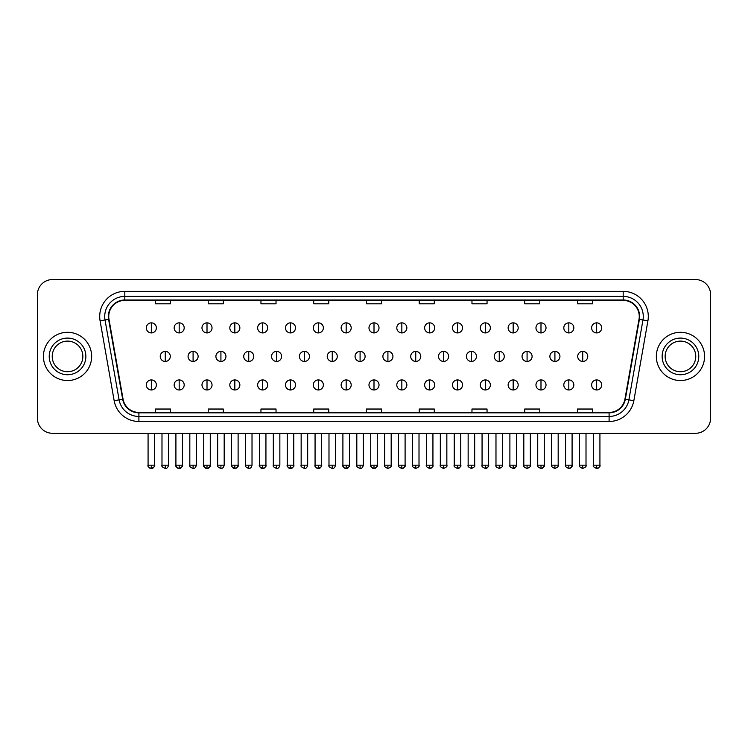 <?xml version="1.0" encoding="UTF-8"?>
<svg xmlns="http://www.w3.org/2000/svg" width="748" height="748" viewBox="0 0 748 748"><rect width="100%" height="100%" fill="white"/><g stroke="black" fill="none" stroke-linecap="round" stroke-linejoin="round"><path stroke-width="1.12" d="M43.431 356.413A24.114 24.114 0 0 0 67.544 380.536A24.114 24.114 0 0 0 91.658 356.413A24.114 24.114 0 0 0 67.544 332.299A24.114 24.114 0 0 0 43.431 356.413A24.114 24.114 0 0 0 67.544 380.536A24.114 24.114 0 0 0 91.658 356.413A24.114 24.114 0 0 0 67.544 332.299A24.114 24.114 0 0 0 43.431 356.413M656.342 356.413A24.114 24.114 0 0 0 680.456 380.536A24.114 24.114 0 0 0 704.569 356.413A24.114 24.114 0 0 0 680.456 332.299A24.114 24.114 0 0 0 656.342 356.413A24.114 24.114 0 0 0 680.456 380.536A24.114 24.114 0 0 0 704.569 356.413A24.114 24.114 0 0 0 680.456 332.299A24.114 24.114 0 0 0 656.342 356.413M108.74 316.479A16.073 16.073 0 0 1 124.813 300.397L623.187 300.397A16.073 16.073 0 0 1 639.016 319.265L624.935 399.151A16.073 16.073 0 0 1 609.096 412.429L138.904 412.429A16.073 16.073 0 0 1 123.065 399.151L108.984 319.265A16.073 16.073 0 0 1 108.74 316.479M108.338 316.479A16.475 16.475 0 0 0 108.591 319.34L122.672 399.217A16.475 16.475 0 0 0 138.904 412.831L609.096 412.831A16.475 16.475 0 0 0 625.328 399.217L639.409 319.34A16.475 16.475 0 0 0 623.187 299.995L124.813 299.995A16.475 16.475 0 0 0 108.338 316.479M100.082 320.836A25.123 25.123 0 0 1 124.813 291.355L623.187 291.355A25.123 25.123 0 0 1 647.918 320.836L633.837 400.722A25.123 25.123 0 0 1 609.096 421.479L138.904 421.479A25.123 25.123 0 0 1 114.163 400.722L100.082 320.836L105.029 319.966A20.093 20.093 0 0 1 124.813 296.386L623.187 296.386A20.093 20.093 0 0 1 642.971 319.966L628.89 399.843A20.093 20.093 0 0 1 609.096 416.449L138.904 416.449A20.093 20.093 0 0 1 119.11 399.843L105.029 319.966A20.093 20.093 0 0 1 104.72 316.479M710.6 294.619A15.072 15.072 0 0 0 695.528 279.556L52.472 279.556A15.072 15.072 0 0 0 37.4 294.619L37.4 418.207A15.072 15.072 0 0 0 52.472 433.279L695.528 433.279A15.072 15.072 0 0 0 710.6 418.207L710.6 294.619L710.6 418.207M366.464 300.397L366.464 303.8L381.536 303.8L381.536 300.397M313.711 300.397L313.711 303.8L328.783 303.8L328.783 300.397M260.959 300.397L260.959 303.8L276.031 303.8L276.031 300.397M208.215 300.397L208.215 303.8L223.287 303.8L223.287 300.397M155.462 300.397L155.462 303.8L170.535 303.8L170.535 300.397M419.217 300.397L419.217 303.8L434.289 303.8L434.289 300.397M471.969 300.397L471.969 303.8L487.041 303.8L487.041 300.397M524.713 300.397L524.713 303.8L539.785 303.8L539.785 300.397M577.465 300.397L577.465 303.8L592.538 303.8L592.538 300.397M381.536 412.429L381.536 409.034L366.464 409.034L366.464 412.429M328.783 412.429L328.783 409.034L313.711 409.034L313.711 412.429M276.031 412.429L276.031 409.034L260.959 409.034L260.959 412.429M223.287 412.429L223.287 409.034L208.215 409.034L208.215 412.429M170.535 412.429L170.535 409.034L155.462 409.034L155.462 412.429M434.289 412.429L434.289 409.034L419.217 409.034L419.217 412.429M487.041 412.429L487.041 409.034L471.969 409.034L471.969 412.429M539.785 412.429L539.785 409.034L524.713 409.034L524.713 412.429M592.538 412.429L592.538 409.034L577.465 409.034L577.465 412.429M37.4 294.619L37.4 418.207M695.528 279.556L52.472 279.556M52.472 433.279L695.528 433.279M151.339 322.856A5.021 5.021 0 0 0 146.318 327.876A5.021 5.021 0 0 0 151.339 332.907A5.021 5.021 0 0 0 156.369 327.876A5.021 5.021 0 0 0 151.339 322.856L151.339 332.907A5.021 5.021 0 0 0 156.369 327.876A5.021 5.021 0 0 0 151.339 322.856M165.261 351.392A5.021 5.021 0 0 0 160.231 356.413A5.021 5.021 0 0 0 165.261 361.443A5.021 5.021 0 0 0 170.282 356.413A5.021 5.021 0 0 0 165.261 351.392L165.261 361.443A5.021 5.021 0 0 0 170.282 356.413A5.021 5.021 0 0 0 165.261 351.392M151.339 379.928A5.021 5.021 0 0 0 146.318 384.949A5.021 5.021 0 0 0 151.339 389.979A5.021 5.021 0 0 0 156.369 384.949A5.021 5.021 0 0 0 151.339 379.928L151.339 389.979A5.021 5.021 0 0 0 156.369 384.949A5.021 5.021 0 0 0 151.339 379.928M179.174 322.856A5.021 5.021 0 0 0 174.153 327.876A5.021 5.021 0 0 0 179.174 332.907A5.021 5.021 0 0 0 184.195 327.876A5.021 5.021 0 0 0 179.174 322.856L179.174 332.907A5.021 5.021 0 0 0 184.195 327.876A5.021 5.021 0 0 0 179.174 322.856M207.009 322.856A5.021 5.021 0 0 0 201.979 327.876A5.021 5.021 0 0 0 207.009 332.907A5.021 5.021 0 0 0 212.03 327.876A5.021 5.021 0 0 0 207.009 322.856L207.009 332.907A5.021 5.021 0 0 0 212.03 327.876A5.021 5.021 0 0 0 207.009 322.856M234.835 322.856A5.021 5.021 0 0 0 229.814 327.876A5.021 5.021 0 0 0 234.835 332.907A5.021 5.021 0 0 0 239.865 327.876A5.021 5.021 0 0 0 234.835 322.856L234.835 332.907A5.021 5.021 0 0 0 239.865 327.876A5.021 5.021 0 0 0 234.835 322.856M262.67 322.856A5.021 5.021 0 0 0 257.649 327.876A5.021 5.021 0 0 0 262.67 332.907A5.021 5.021 0 0 0 267.691 327.876A5.021 5.021 0 0 0 262.67 322.856L262.67 332.907A5.021 5.021 0 0 0 267.691 327.876A5.021 5.021 0 0 0 262.67 322.856M193.087 351.392A5.021 5.021 0 0 0 188.066 356.413A5.021 5.021 0 0 0 193.087 361.443A5.021 5.021 0 0 0 198.117 356.413A5.021 5.021 0 0 0 193.087 351.392L193.087 361.443A5.021 5.021 0 0 0 198.117 356.413A5.021 5.021 0 0 0 193.087 351.392M220.922 351.392A5.021 5.021 0 0 0 215.901 356.413A5.021 5.021 0 0 0 220.922 361.443A5.021 5.021 0 0 0 225.943 356.413A5.021 5.021 0 0 0 220.922 351.392L220.922 361.443A5.021 5.021 0 0 0 225.943 356.413A5.021 5.021 0 0 0 220.922 351.392M248.757 351.392A5.021 5.021 0 0 0 243.726 356.413A5.021 5.021 0 0 0 248.757 361.443A5.021 5.021 0 0 0 253.778 356.413A5.021 5.021 0 0 0 248.757 351.392L248.757 361.443A5.021 5.021 0 0 0 253.778 356.413A5.021 5.021 0 0 0 248.757 351.392M82.86 356.413A15.315 15.315 0 0 0 67.544 341.107A15.315 15.315 0 0 0 52.229 356.413A15.315 15.315 0 0 0 67.544 371.728A15.315 15.315 0 0 0 82.86 356.413A15.315 15.315 0 0 1 67.544 371.728A15.315 15.315 0 0 1 52.229 356.413M695.771 356.413A15.315 15.315 0 0 0 680.456 341.107A15.315 15.315 0 0 0 665.14 356.413A15.315 15.315 0 0 0 680.456 371.728A15.315 15.315 0 0 0 695.771 356.413A15.315 15.315 0 0 1 680.456 371.728A15.315 15.315 0 0 1 665.14 356.413M290.505 322.856A5.021 5.021 0 0 0 285.484 327.876A5.021 5.021 0 0 0 290.505 332.907A5.021 5.021 0 0 0 295.525 327.876A5.021 5.021 0 0 0 290.505 322.856L290.505 332.907A5.021 5.021 0 0 0 295.525 327.876A5.021 5.021 0 0 0 290.505 322.856M318.339 322.856A5.021 5.021 0 0 0 313.309 327.876A5.021 5.021 0 0 0 318.339 332.907A5.021 5.021 0 0 0 323.36 327.876A5.021 5.021 0 0 0 318.339 322.856L318.339 332.907A5.021 5.021 0 0 0 323.36 327.876A5.021 5.021 0 0 0 318.339 322.856M346.165 322.856A5.021 5.021 0 0 0 341.144 327.876A5.021 5.021 0 0 0 346.165 332.907A5.021 5.021 0 0 0 351.195 327.876A5.021 5.021 0 0 0 346.165 322.856L346.165 332.907A5.021 5.021 0 0 0 351.195 327.876A5.021 5.021 0 0 0 346.165 322.856M276.582 351.392A5.021 5.021 0 0 0 271.561 356.413A5.021 5.021 0 0 0 276.582 361.443A5.021 5.021 0 0 0 281.613 356.413A5.021 5.021 0 0 0 276.582 351.392L276.582 361.443A5.021 5.021 0 0 0 281.613 356.413A5.021 5.021 0 0 0 276.582 351.392M304.417 351.392A5.021 5.021 0 0 0 299.396 356.413A5.021 5.021 0 0 0 304.417 361.443A5.021 5.021 0 0 0 309.448 356.413A5.021 5.021 0 0 0 304.417 351.392L304.417 361.443A5.021 5.021 0 0 0 309.448 356.413A5.021 5.021 0 0 0 304.417 351.392M332.252 351.392A5.021 5.021 0 0 0 327.231 356.413A5.021 5.021 0 0 0 332.252 361.443A5.021 5.021 0 0 0 337.273 356.413A5.021 5.021 0 0 0 332.252 351.392L332.252 361.443A5.021 5.021 0 0 0 337.273 356.413A5.021 5.021 0 0 0 332.252 351.392M374 322.856A5.021 5.021 0 0 0 368.979 327.876A5.021 5.021 0 0 0 374 332.907A5.021 5.021 0 0 0 379.021 327.876A5.021 5.021 0 0 0 374 322.856L374 332.907A5.021 5.021 0 0 0 379.021 327.876A5.021 5.021 0 0 0 374 322.856M401.835 322.856A5.021 5.021 0 0 0 396.805 327.876A5.021 5.021 0 0 0 401.835 332.907A5.021 5.021 0 0 0 406.856 327.876A5.021 5.021 0 0 0 401.835 322.856L401.835 332.907A5.021 5.021 0 0 0 406.856 327.876A5.021 5.021 0 0 0 401.835 322.856M429.661 322.856A5.021 5.021 0 0 0 424.64 327.876A5.021 5.021 0 0 0 429.661 332.907A5.021 5.021 0 0 0 434.691 327.876A5.021 5.021 0 0 0 429.661 322.856L429.661 332.907A5.021 5.021 0 0 0 434.691 327.876A5.021 5.021 0 0 0 429.661 322.856M457.496 322.856A5.021 5.021 0 0 0 452.475 327.876A5.021 5.021 0 0 0 457.496 332.907A5.021 5.021 0 0 0 462.516 327.876A5.021 5.021 0 0 0 457.496 322.856L457.496 332.907A5.021 5.021 0 0 0 462.516 327.876A5.021 5.021 0 0 0 457.496 322.856M485.33 322.856A5.021 5.021 0 0 0 480.31 327.876A5.021 5.021 0 0 0 485.33 332.907A5.021 5.021 0 0 0 490.351 327.876A5.021 5.021 0 0 0 485.33 322.856L485.33 332.907A5.021 5.021 0 0 0 490.351 327.876A5.021 5.021 0 0 0 485.33 322.856M360.087 351.392A5.021 5.021 0 0 0 355.057 356.413A5.021 5.021 0 0 0 360.087 361.443A5.021 5.021 0 0 0 365.108 356.413A5.021 5.021 0 0 0 360.087 351.392L360.087 361.443A5.021 5.021 0 0 0 365.108 356.413A5.021 5.021 0 0 0 360.087 351.392M387.913 351.392A5.021 5.021 0 0 0 382.892 356.413A5.021 5.021 0 0 0 387.913 361.443A5.021 5.021 0 0 0 392.943 356.413A5.021 5.021 0 0 0 387.913 351.392L387.913 361.443A5.021 5.021 0 0 0 392.943 356.413A5.021 5.021 0 0 0 387.913 351.392M415.748 351.392A5.021 5.021 0 0 0 410.727 356.413A5.021 5.021 0 0 0 415.748 361.443A5.021 5.021 0 0 0 420.769 356.413A5.021 5.021 0 0 0 415.748 351.392L415.748 361.443A5.021 5.021 0 0 0 420.769 356.413A5.021 5.021 0 0 0 415.748 351.392M443.583 351.392A5.021 5.021 0 0 0 438.552 356.413A5.021 5.021 0 0 0 443.583 361.443A5.021 5.021 0 0 0 448.604 356.413A5.021 5.021 0 0 0 443.583 351.392L443.583 361.443A5.021 5.021 0 0 0 448.604 356.413A5.021 5.021 0 0 0 443.583 351.392M471.418 351.392A5.021 5.021 0 0 0 466.387 356.413A5.021 5.021 0 0 0 471.418 361.443A5.021 5.021 0 0 0 476.439 356.413A5.021 5.021 0 0 0 471.418 351.392L471.418 361.443A5.021 5.021 0 0 0 476.439 356.413A5.021 5.021 0 0 0 471.418 351.392M513.165 322.856A5.021 5.021 0 0 0 508.135 327.876A5.021 5.021 0 0 0 513.165 332.907A5.021 5.021 0 0 0 518.186 327.876A5.021 5.021 0 0 0 513.165 322.856L513.165 332.907A5.021 5.021 0 0 0 518.186 327.876A5.021 5.021 0 0 0 513.165 322.856M540.991 322.856A5.021 5.021 0 0 0 535.97 327.876A5.021 5.021 0 0 0 540.991 332.907A5.021 5.021 0 0 0 546.021 327.876A5.021 5.021 0 0 0 540.991 322.856L540.991 332.907A5.021 5.021 0 0 0 546.021 327.876A5.021 5.021 0 0 0 540.991 322.856M568.826 322.856A5.021 5.021 0 0 0 563.805 327.876A5.021 5.021 0 0 0 568.826 332.907A5.021 5.021 0 0 0 573.847 327.876A5.021 5.021 0 0 0 568.826 322.856L568.826 332.907A5.021 5.021 0 0 0 573.847 327.876A5.021 5.021 0 0 0 568.826 322.856M596.661 322.856A5.021 5.021 0 0 0 591.631 327.876A5.021 5.021 0 0 0 596.661 332.907A5.021 5.021 0 0 0 601.682 327.876A5.021 5.021 0 0 0 596.661 322.856L596.661 332.907A5.021 5.021 0 0 0 601.682 327.876A5.021 5.021 0 0 0 596.661 322.856M499.243 351.392A5.021 5.021 0 0 0 494.222 356.413A5.021 5.021 0 0 0 499.243 361.443A5.021 5.021 0 0 0 504.274 356.413A5.021 5.021 0 0 0 499.243 351.392L499.243 361.443A5.021 5.021 0 0 0 504.274 356.413A5.021 5.021 0 0 0 499.243 351.392M527.078 351.392A5.021 5.021 0 0 0 522.057 356.413A5.021 5.021 0 0 0 527.078 361.443A5.021 5.021 0 0 0 532.099 356.413A5.021 5.021 0 0 0 527.078 351.392L527.078 361.443A5.021 5.021 0 0 0 532.099 356.413A5.021 5.021 0 0 0 527.078 351.392M554.913 351.392A5.021 5.021 0 0 0 549.883 356.413A5.021 5.021 0 0 0 554.913 361.443A5.021 5.021 0 0 0 559.934 356.413A5.021 5.021 0 0 0 554.913 351.392L554.913 361.443A5.021 5.021 0 0 0 559.934 356.413A5.021 5.021 0 0 0 554.913 351.392M582.739 351.392A5.021 5.021 0 0 0 577.718 356.413A5.021 5.021 0 0 0 582.739 361.443A5.021 5.021 0 0 0 587.769 356.413A5.021 5.021 0 0 0 582.739 351.392L582.739 361.443A5.021 5.021 0 0 0 587.769 356.413A5.021 5.021 0 0 0 582.739 351.392M179.174 379.928A5.021 5.021 0 0 0 174.153 384.949A5.021 5.021 0 0 0 179.174 389.979A5.021 5.021 0 0 0 184.195 384.949A5.021 5.021 0 0 0 179.174 379.928L179.174 389.979A5.021 5.021 0 0 0 184.195 384.949A5.021 5.021 0 0 0 179.174 379.928M207.009 379.928A5.021 5.021 0 0 0 201.979 384.949A5.021 5.021 0 0 0 207.009 389.979A5.021 5.021 0 0 0 212.03 384.949A5.021 5.021 0 0 0 207.009 379.928L207.009 389.979A5.021 5.021 0 0 0 212.03 384.949A5.021 5.021 0 0 0 207.009 379.928M234.835 379.928A5.021 5.021 0 0 0 229.814 384.949A5.021 5.021 0 0 0 234.835 389.979A5.021 5.021 0 0 0 239.865 384.949A5.021 5.021 0 0 0 234.835 379.928L234.835 389.979A5.021 5.021 0 0 0 239.865 384.949A5.021 5.021 0 0 0 234.835 379.928M262.67 379.928A5.021 5.021 0 0 0 257.649 384.949A5.021 5.021 0 0 0 262.67 389.979A5.021 5.021 0 0 0 267.691 384.949A5.021 5.021 0 0 0 262.67 379.928L262.67 389.979A5.021 5.021 0 0 0 267.691 384.949A5.021 5.021 0 0 0 262.67 379.928M290.505 379.928A5.021 5.021 0 0 0 285.484 384.949A5.021 5.021 0 0 0 290.505 389.979A5.021 5.021 0 0 0 295.525 384.949A5.021 5.021 0 0 0 290.505 379.928L290.505 389.979A5.021 5.021 0 0 0 295.525 384.949A5.021 5.021 0 0 0 290.505 379.928M318.339 379.928A5.021 5.021 0 0 0 313.309 384.949A5.021 5.021 0 0 0 318.339 389.979A5.021 5.021 0 0 0 323.36 384.949A5.021 5.021 0 0 0 318.339 379.928L318.339 389.979A5.021 5.021 0 0 0 323.36 384.949A5.021 5.021 0 0 0 318.339 379.928M346.165 379.928A5.021 5.021 0 0 0 341.144 384.949A5.021 5.021 0 0 0 346.165 389.979A5.021 5.021 0 0 0 351.195 384.949A5.021 5.021 0 0 0 346.165 379.928L346.165 389.979A5.021 5.021 0 0 0 351.195 384.949A5.021 5.021 0 0 0 346.165 379.928M374 379.928A5.021 5.021 0 0 0 368.979 384.949A5.021 5.021 0 0 0 374 389.979A5.021 5.021 0 0 0 379.021 384.949A5.021 5.021 0 0 0 374 379.928L374 389.979A5.021 5.021 0 0 0 379.021 384.949A5.021 5.021 0 0 0 374 379.928M401.835 379.928A5.021 5.021 0 0 0 396.805 384.949A5.021 5.021 0 0 0 401.835 389.979A5.021 5.021 0 0 0 406.856 384.949A5.021 5.021 0 0 0 401.835 379.928L401.835 389.979A5.021 5.021 0 0 0 406.856 384.949A5.021 5.021 0 0 0 401.835 379.928M429.661 379.928A5.021 5.021 0 0 0 424.64 384.949A5.021 5.021 0 0 0 429.661 389.979A5.021 5.021 0 0 0 434.691 384.949A5.021 5.021 0 0 0 429.661 379.928L429.661 389.979A5.021 5.021 0 0 0 434.691 384.949A5.021 5.021 0 0 0 429.661 379.928M457.496 379.928A5.021 5.021 0 0 0 452.475 384.949A5.021 5.021 0 0 0 457.496 389.979A5.021 5.021 0 0 0 462.516 384.949A5.021 5.021 0 0 0 457.496 379.928L457.496 389.979A5.021 5.021 0 0 0 462.516 384.949A5.021 5.021 0 0 0 457.496 379.928M485.33 379.928A5.021 5.021 0 0 0 480.31 384.949A5.021 5.021 0 0 0 485.33 389.979A5.021 5.021 0 0 0 490.351 384.949A5.021 5.021 0 0 0 485.33 379.928L485.33 389.979A5.021 5.021 0 0 0 490.351 384.949A5.021 5.021 0 0 0 485.33 379.928M513.165 379.928A5.021 5.021 0 0 0 508.135 384.949A5.021 5.021 0 0 0 513.165 389.979A5.021 5.021 0 0 0 518.186 384.949A5.021 5.021 0 0 0 513.165 379.928L513.165 389.979A5.021 5.021 0 0 0 518.186 384.949A5.021 5.021 0 0 0 513.165 379.928M540.991 379.928A5.021 5.021 0 0 0 535.97 384.949A5.021 5.021 0 0 0 540.991 389.979A5.021 5.021 0 0 0 546.021 384.949A5.021 5.021 0 0 0 540.991 379.928L540.991 389.979A5.021 5.021 0 0 0 546.021 384.949A5.021 5.021 0 0 0 540.991 379.928M568.826 379.928A5.021 5.021 0 0 0 563.805 384.949A5.021 5.021 0 0 0 568.826 389.979A5.021 5.021 0 0 0 573.847 384.949A5.021 5.021 0 0 0 568.826 379.928L568.826 389.979A5.021 5.021 0 0 0 573.847 384.949A5.021 5.021 0 0 0 568.826 379.928M596.661 379.928A5.021 5.021 0 0 0 591.631 384.949A5.021 5.021 0 0 0 596.661 389.979A5.021 5.021 0 0 0 601.682 384.949A5.021 5.021 0 0 0 596.661 379.928L596.661 389.979A5.021 5.021 0 0 0 601.682 384.949A5.021 5.021 0 0 0 596.661 379.928M623.187 291.355L623.187 299.995M105.029 319.966L108.591 319.34M138.904 421.479L138.904 412.831M609.096 412.831L609.096 421.479M625.328 399.217L633.837 400.722M114.163 400.722L122.672 399.217M639.409 319.34L647.918 320.836M124.813 291.355L124.813 299.995M165.261 465.181L161.989 465.181C161.334 466.228 162.419 467.313 165.261 468.444L165.261 465.181L168.524 465.181L168.524 433.279M151.339 465.181L148.076 465.181C147.412 466.228 148.506 467.313 151.339 468.444L151.339 465.181L154.612 465.181C155.266 466.228 154.182 467.313 151.339 468.444C149.731 468.603 148.646 467.509 148.076 465.181L148.076 433.279M193.087 465.181L189.824 465.181C189.16 466.228 190.254 467.313 193.087 468.444L193.087 465.181L196.359 465.181L196.359 433.279M220.922 465.181L217.659 465.181C216.995 466.228 218.079 467.313 220.922 468.444L220.922 465.181L224.185 465.181L224.185 433.279M248.757 465.181L245.494 465.181C244.83 466.228 245.914 467.313 248.757 468.444L248.757 465.181L252.02 465.181L252.02 433.279M85.87 356.413A18.326 18.326 0 0 0 67.544 338.087A18.326 18.326 0 0 0 49.218 356.413A18.326 18.326 0 0 0 67.544 374.748A18.326 18.326 0 0 0 85.87 356.413M698.782 356.413A18.326 18.326 0 0 0 680.456 338.087A18.326 18.326 0 0 0 662.13 356.413A18.326 18.326 0 0 0 680.456 374.748A18.326 18.326 0 0 0 698.782 356.413M276.582 465.181L273.319 465.181C272.655 466.228 273.749 467.313 276.582 468.444L276.582 465.181L279.855 465.181L279.855 433.279M304.417 465.181L301.154 465.181C300.49 466.228 301.584 467.313 304.417 468.444L304.417 465.181L307.68 465.181L307.68 433.279M332.252 465.181L328.989 465.181C328.325 466.228 329.41 467.313 332.252 468.444L332.252 465.181L335.515 465.181L335.515 433.279M360.087 465.181L356.815 465.181C356.16 466.228 357.245 467.313 360.087 468.444L360.087 465.181L363.35 465.181L363.35 433.279M387.913 465.181L384.65 465.181C383.986 466.228 385.08 467.313 387.913 468.444L387.913 465.181L391.185 465.181L391.185 433.279M415.748 465.181L412.485 465.181C411.821 466.228 412.905 467.313 415.748 468.444L415.748 465.181L419.011 465.181L419.011 433.279M443.583 465.181L440.32 465.181C439.656 466.228 440.74 467.313 443.583 468.444L443.583 465.181L446.846 465.181L446.846 433.279M471.418 465.181L468.145 465.181C467.481 466.228 468.575 467.313 471.418 468.444L471.418 465.181L474.681 465.181L474.681 433.279M499.243 465.181L495.98 465.181C495.316 466.228 496.41 467.313 499.243 468.444L499.243 465.181L502.506 465.181L502.506 433.279M527.078 465.181L523.815 465.181C523.151 466.228 524.236 467.313 527.078 468.444L527.078 465.181L530.341 465.181L530.341 433.279M554.913 465.181L551.641 465.181C550.986 466.228 552.071 467.313 554.913 468.444L554.913 465.181L558.176 465.181L558.176 433.279M582.739 465.181L579.476 465.181C578.812 466.228 579.906 467.313 582.739 468.444L582.739 465.181L586.011 465.181L586.011 433.279M179.174 465.181L175.911 465.181C175.247 466.228 176.332 467.313 179.174 468.444L179.174 465.181L182.437 465.181C183.101 466.228 182.016 467.313 179.174 468.444C177.566 468.603 176.481 467.509 175.911 465.181L175.911 433.279M207.009 465.181L203.737 465.181C203.082 466.228 204.167 467.313 207.009 468.444L207.009 465.181L210.272 465.181C210.936 466.228 209.842 467.313 207.009 468.444C205.401 468.603 204.307 467.509 203.737 465.181L203.737 433.279M234.835 465.181L231.571 465.181C230.908 466.228 232.002 467.313 234.835 468.444L234.835 465.181L238.107 465.181C238.771 466.228 237.677 467.313 234.835 468.444C233.236 468.603 232.142 467.509 231.571 465.181L231.571 433.279M262.67 465.181L259.406 465.181C258.743 466.228 259.827 467.313 262.67 468.444L262.67 465.181L265.933 465.181C266.597 466.228 265.512 467.313 262.67 468.444C261.061 468.603 259.977 467.509 259.406 465.181L259.406 433.279M290.505 465.181L287.241 465.181C286.578 466.228 287.662 467.313 290.505 468.444L290.505 465.181L293.768 465.181C294.431 466.228 293.347 467.313 290.505 468.444C288.896 468.603 287.812 467.509 287.241 465.181L287.241 433.279M318.339 465.181L315.067 465.181C314.403 466.228 315.497 467.313 318.339 468.444L318.339 465.181L321.603 465.181C322.266 466.228 321.173 467.313 318.339 468.444C316.731 468.603 315.637 467.509 315.067 465.181L315.067 433.279M346.165 465.181L342.902 465.181C342.238 466.228 343.332 467.313 346.165 468.444L346.165 465.181L349.438 465.181C350.092 466.228 349.007 467.313 346.165 468.444C344.557 468.603 343.472 467.509 342.902 465.181L342.902 433.279M374 465.181L370.737 465.181C370.073 466.228 371.158 467.313 374 468.444L374 465.181L377.263 465.181L377.263 433.279L377.263 465.181C377.927 466.228 376.842 467.313 374 468.444C372.392 468.603 371.307 467.509 370.737 465.181L370.737 433.279M401.835 465.181L398.562 465.181C397.908 466.228 398.993 467.313 401.835 468.444L401.835 465.181L405.098 465.181C405.762 466.228 404.668 467.313 401.835 468.444C403.443 468.603 404.528 467.509 405.098 465.181L405.098 433.279M429.661 465.181L426.397 465.181L426.397 433.279L426.397 465.181C425.734 466.228 426.828 467.313 429.661 468.444L429.661 465.181L432.933 465.181C433.597 466.228 432.503 467.313 429.661 468.444C431.269 468.603 432.363 467.509 432.933 465.181L432.933 433.279M457.496 465.181L454.232 465.181C453.569 466.228 454.653 467.313 457.496 468.444L457.496 465.181L460.759 465.181C461.423 466.228 460.338 467.313 457.496 468.444C459.104 468.603 460.188 467.509 460.759 465.181L460.759 433.279M485.33 465.181L482.067 465.181L482.067 433.279L482.067 465.181C481.403 466.228 482.488 467.313 485.33 468.444L485.33 465.181L488.594 465.181C489.257 466.228 488.173 467.313 485.33 468.444C486.939 468.603 488.023 467.509 488.594 465.181L488.594 433.279M513.165 465.181L509.893 465.181C509.229 466.228 510.323 467.313 513.165 468.444L513.165 465.181L516.429 465.181L516.429 433.279L516.429 465.181C517.092 466.228 515.998 467.313 513.165 468.444C514.764 468.603 515.858 467.509 516.429 465.181M540.991 465.181L537.728 465.181C537.064 466.228 538.158 467.313 540.991 468.444L540.991 465.181L544.264 465.181C544.918 466.228 543.833 467.313 540.991 468.444C542.599 468.603 543.693 467.509 544.264 465.181L544.264 433.279M568.826 465.181L565.563 465.181C564.899 466.228 565.984 467.313 568.826 468.444L568.826 465.181L572.089 465.181C572.753 466.228 571.668 467.313 568.826 468.444C570.434 468.603 571.519 467.509 572.089 465.181L572.089 433.279M596.661 465.181L593.388 465.181C592.734 466.228 593.819 467.313 596.661 468.444L596.661 465.181L599.924 465.181C600.588 466.228 599.494 467.313 596.661 468.444C598.269 468.603 599.354 467.509 599.924 465.181L599.924 433.279M161.989 465.181L161.989 433.279M168.524 465.181C167.954 467.509 166.869 468.603 165.261 468.444M151.339 468.444C152.947 468.603 154.041 467.509 154.612 465.181L154.612 433.279M189.824 465.181L189.824 433.279M196.359 465.181C195.789 467.509 194.695 468.603 193.087 468.444M217.659 465.181L217.659 433.279M224.185 465.181C223.615 467.509 222.53 468.603 220.922 468.444M245.494 465.181L245.494 433.279M252.02 465.181C251.45 467.509 250.365 468.603 248.757 468.444M273.319 465.181L273.319 433.279M279.855 465.181C279.284 467.509 278.191 468.603 276.582 468.444M301.154 465.181L301.154 433.279M307.68 465.181C307.119 467.509 306.026 468.603 304.417 468.444M328.989 465.181L328.989 433.279M335.515 465.181C334.945 467.509 333.86 468.603 332.252 468.444M356.815 465.181L356.815 433.279M363.35 465.181C362.78 467.509 361.695 468.603 360.087 468.444M384.65 465.181L384.65 433.279M391.185 465.181C391.84 466.228 390.755 467.313 387.913 468.444M412.485 465.181L412.485 433.279M419.011 465.181C419.675 466.228 418.59 467.313 415.748 468.444M440.32 465.181L440.32 433.279M446.846 465.181C447.51 466.228 446.416 467.313 443.583 468.444M468.145 465.181L468.145 433.279M474.681 465.181C475.345 466.228 474.251 467.313 471.418 468.444M495.98 465.181L495.98 433.279M502.506 465.181C503.17 466.228 502.086 467.313 499.243 468.444M523.815 465.181L523.815 433.279M530.341 465.181C531.005 466.228 529.921 467.313 527.078 468.444M551.641 465.181L551.641 433.279M558.176 465.181C558.84 466.228 557.746 467.313 554.913 468.444M579.476 465.181L579.476 433.279M586.011 465.181C586.666 466.228 585.581 467.313 582.739 468.444M179.174 468.444C180.782 468.603 181.867 467.509 182.437 465.181L182.437 433.279M207.009 468.444C208.617 468.603 209.702 467.509 210.272 465.181L210.272 433.279M234.835 468.444C236.443 468.603 237.537 467.509 238.107 465.181L238.107 433.279M262.67 468.444C264.278 468.603 265.362 467.509 265.933 465.181L265.933 433.279M290.505 468.444C292.113 468.603 293.197 467.509 293.768 465.181L293.768 433.279M318.339 468.444C319.938 468.603 321.032 467.509 321.603 465.181L321.603 433.279M346.165 468.444C347.773 468.603 348.867 467.509 349.438 465.181L349.438 433.279M377.263 465.181C376.693 467.509 375.608 468.603 374 468.444M398.562 465.181L398.562 433.279M454.232 465.181L454.232 433.279M509.893 465.181L509.893 433.279M537.728 465.181L537.728 433.279M565.563 465.181L565.563 433.279M593.388 465.181L593.388 433.279"/></g></svg>

